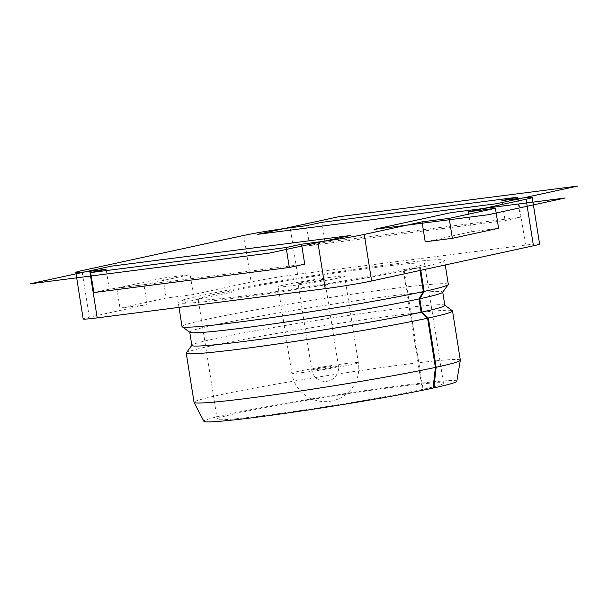 <?xml version="1.0" encoding="UTF-8"?>
<svg xmlns="http://www.w3.org/2000/svg" width="608" height="608" viewBox="0 0 608 608"><rect width="100%" height="100%" fill="white"/><g stroke="black" fill="none" stroke-linecap="round" stroke-linejoin="round"><path stroke-width="0.46" stroke-dasharray="3.04 2.28" d="M230.918 289.742L231.336 292.402L228.646 290.031L230.918 289.742A134.801 5.54 171 0 1 388.436 264.731A134.801 5.54 171 0 1 444.524 260.399A134.801 5.54 171 0 1 420.348 267.482L404.062 269.572A114.585 4.704 -9 0 0 424.551 263.56A114.585 4.704 -9 0 0 376.876 267.246A114.585 4.704 -9 0 0 259.114 285.524A114.585 4.704 -9 0 0 198.208 299.41A114.585 4.704 -9 0 0 245.883 295.731A114.585 4.704 -9 0 0 403.286 269.739L419.573 267.649A134.801 5.54 171 0 1 234.323 298.239A134.801 5.54 171 0 1 178.235 302.571A134.801 5.54 171 0 1 184.68 299.797L182.408 300.086L185.106 302.457L184.68 299.797M83.174 318.972A33.698 1.383 -9 0 1 89.315 317.178L147.106 304.616L119.966 308.096L166.197 298.042L193.344 294.561L251.134 281.99A33.698 1.383 -9 0 1 297.54 274.322L525.563 245.085A33.698 1.383 -9 0 1 539.585 243.998M338.527 278.008A33.698 1.383 171 0 1 301.378 284.407A33.698 1.383 171 0 1 278.092 286.756A33.698 1.383 171 0 1 284.232 284.97A33.698 1.383 171 0 1 321.389 278.57A33.698 1.383 171 0 1 344.668 276.214A33.698 1.383 171 0 1 338.527 278.008M147.106 304.616L143.944 284.658L116.804 288.139L119.966 308.096M193.344 294.561L190.182 274.603L143.944 284.658M116.804 288.139L163.035 278.084L190.182 274.603M163.035 278.084L166.197 298.042M309.616 245.624L505.066 220.567L520.478 217.216L325.029 242.273L309.616 245.624L306.455 225.674M501.904 200.61L505.066 220.567M517.53 198.611L520.478 217.216M304.714 264.13L109.273 289.195L106.111 269.238M109.273 289.195L93.86 292.547M468.282 211.797L471.443 231.754L425.205 241.809M471.443 231.754L498.583 228.274M321.868 222.323L325.029 242.273M420.789 270.286L420.348 267.482M448.316 284.346A134.801 5.54 -9 0 0 392.228 288.678A134.801 5.54 -9 0 0 253.68 310.179A134.801 5.54 -9 0 0 182.028 326.519M419.573 267.649L420.022 270.461M433.109 388.071L422.248 389.462L403.286 269.739M404.062 269.572L423.024 389.295A114.585 4.704 171 0 0 443.513 383.291L424.551 263.56M422.248 389.462A114.585 4.704 171 0 1 264.845 415.454A114.585 4.704 171 0 1 217.17 419.14A114.585 4.704 171 0 1 238.435 412.961A114.585 4.704 171 0 1 395.838 386.969A114.585 4.704 171 0 1 443.513 383.291M433.116 388.003L423.024 389.295M189.886 332.31A128.06 5.259 171 0 1 189.742 332.12A128.06 5.259 171 0 1 257.807 316.593A128.06 5.259 171 0 1 389.432 296.164A128.06 5.259 171 0 1 442.715 292.053A128.06 5.259 171 0 1 442.639 292.281M444.82 305.353A128.06 5.259 -9 0 0 444.676 305.155A128.06 5.259 -9 0 0 391.537 309.464A128.06 5.259 -9 0 0 262.238 329.483A128.06 5.259 -9 0 0 191.923 345.192A128.06 5.259 -9 0 0 191.847 345.42M186.322 352.883A134.801 5.54 171 0 1 260.338 336.346A134.801 5.54 171 0 1 396.446 315.278A134.801 5.54 171 0 1 452.382 310.741M460.324 360.172A134.801 5.54 -9 0 0 404.236 364.504A134.801 5.54 -9 0 0 265.696 386.004A134.801 5.54 -9 0 0 194.043 402.344M456.828 381.254A128.06 5.259 -9 0 0 403.545 385.297A128.06 5.259 -9 0 0 226.807 414.527A128.06 5.259 -9 0 0 203.885 421.314M322.24 280.09A13.482 0.555 171 0 1 307.382 282.652A13.482 0.555 171 0 1 298.064 283.594A13.482 0.555 171 0 1 300.519 282.88A13.482 0.555 171 0 1 315.385 280.318A13.482 0.555 171 0 1 324.695 279.376A13.482 0.555 171 0 1 322.24 280.09M182.408 300.086A137.499 5.647 171 0 1 228.646 290.031M243.762 235.433L251.134 281.99M89.315 317.178L81.943 270.621M297.54 274.322L290.168 227.764M518.191 198.527L525.563 245.085M297.928 371.435A33.698 1.383 -9 0 0 291.794 373.228A33.698 1.383 -9 0 0 315.073 370.872A33.698 1.383 -9 0 0 352.222 364.473A33.698 1.383 -9 0 0 358.363 362.687A33.698 1.383 -9 0 0 335.084 365.036A33.698 1.383 -9 0 0 297.928 371.435M185.106 302.457A134.801 5.54 171 0 1 231.336 292.402M314.222 369.345A13.482 0.555 -9 0 0 311.76 370.067A13.482 0.555 -9 0 0 321.077 369.124A13.482 0.555 -9 0 0 335.935 366.563A13.482 0.555 -9 0 0 338.39 365.849A13.482 0.555 -9 0 0 329.08 366.791A13.482 0.555 -9 0 0 314.222 369.345M344.668 276.214L358.363 362.687A33.698 33.698 0 0 1 332.234 400.885A33.698 33.698 0 0 1 291.794 373.228L278.092 286.756M445.246 264.974L444.524 260.399M179.003 307.397L178.235 302.571M217.17 419.14L198.208 299.41M324.695 279.376L338.39 365.849A13.482 13.482 0 0 1 327.94 381.125A13.482 13.482 0 0 1 311.76 370.067L298.064 283.594"/><path stroke-width="0.91" d="M75.802 272.407L83.174 318.972A33.698 1.383 -9 0 0 97.196 317.885L325.219 288.648A33.698 1.383 -9 0 0 371.625 280.98L533.444 245.792A33.698 1.383 -9 0 0 539.585 243.998L532.213 197.44A33.698 1.383 171 0 1 526.072 199.234L468.282 211.797L495.429 208.316L449.19 218.371L422.043 221.852L364.253 234.422A33.698 1.383 171 0 1 317.847 242.09L301.553 244.18L286.148 247.532L90.698 272.589L106.111 269.238L89.824 271.328A33.698 1.383 171 0 1 75.802 272.407A33.698 1.383 171 0 1 81.943 270.621L243.762 235.433A33.698 1.383 171 0 1 290.168 227.764L306.455 225.674L321.868 222.323L517.317 197.258L501.904 200.61L518.191 198.527A33.698 1.383 171 0 1 532.213 197.44M517.317 197.258L517.53 198.611M301.553 244.18L304.714 264.13L289.309 267.482L286.148 247.532M90.698 272.589L93.86 292.547L289.309 267.482M422.043 221.852L425.205 241.809L452.352 238.328L449.19 218.371M452.352 238.328L498.583 228.274L495.429 208.316M424.141 291.422L419.763 298.771A128.06 5.259 171 0 0 442.639 292.281L448.24 284.59A134.801 5.54 -9 0 1 424.141 291.422L420.789 270.286M448.24 284.59A134.801 5.54 -9 0 0 448.316 284.346L445.246 264.974M179.003 307.397L182.028 326.519A134.801 5.54 -9 0 0 182.18 326.724A134.801 5.54 -9 0 0 238.116 322.187A134.801 5.54 -9 0 0 423.366 291.589L420.022 270.461M427.584 318.197A134.801 5.54 171 0 1 242.334 348.794A134.801 5.54 171 0 1 186.246 353.126L194.043 402.344A134.801 5.54 -9 0 0 194.066 402.42L203.885 421.314A128.06 5.259 -9 0 0 257.138 417.134A128.06 5.259 -9 0 0 433.109 388.071L435.381 367.422L427.584 318.197L421.101 312.246L418.996 298.938L423.366 291.589M433.116 388.003L433.884 387.904L436.149 367.255L428.351 318.03L421.868 312.079L419.763 298.771M418.996 298.938A128.06 5.259 171 0 1 243.025 328.001A128.06 5.259 171 0 1 189.886 332.31L182.18 326.724M421.868 312.079A128.06 5.259 -9 0 0 444.82 305.353L442.73 292.159M189.757 332.226L191.847 345.42A128.06 5.259 -9 0 0 245.13 341.301A128.06 5.259 -9 0 0 421.101 312.246M444.805 305.246L452.382 310.741A134.801 5.54 171 0 1 452.527 310.946A134.801 5.54 171 0 1 428.351 318.03M186.246 353.126A134.801 5.54 171 0 1 186.322 352.883L191.832 345.314M436.149 367.255A134.801 5.54 -9 0 0 460.324 360.248A134.801 5.54 -9 0 0 460.324 360.172L452.527 310.946M194.066 402.42A134.801 5.54 -9 0 0 250.124 398.012A134.801 5.54 -9 0 0 435.381 367.422M433.884 387.904A128.06 5.259 -9 0 0 456.828 381.254L460.324 360.248M452.238 212.481L450.368 212.792L452.238 212.481M350.246 235.532L269.321 253.126L30.4 283.761L111.317 266.167L350.246 235.532M496.683 203.688L257.754 234.323L338.679 216.729L577.6 186.094L496.683 203.688M451.136 212.625L565.166 198.003L488.095 214.761L374.064 229.383L451.136 212.625M325.219 288.648L317.847 242.09M89.824 271.328L97.196 317.885M364.253 234.422L371.625 280.98M533.444 245.792L526.072 199.234"/></g></svg>
